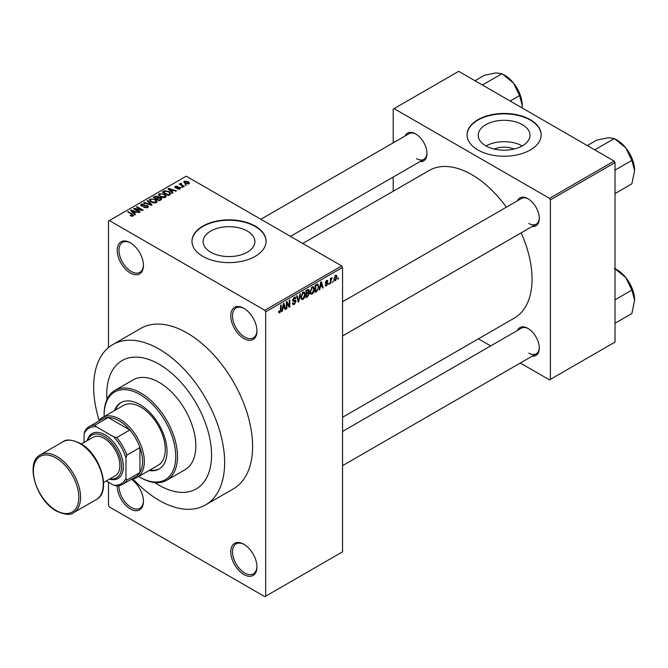 <?xml version="1.0" encoding="UTF-8"?>
<svg xmlns="http://www.w3.org/2000/svg" width="668" height="668" viewBox="0 0 668 668"><rect width="100%" height="100%" fill="white"/><g stroke="black" fill="none" stroke-linecap="round" stroke-linejoin="round"><path stroke-width="1" d="M243.862 338.534A18.529 10.696 60 0 1 230.769 315.847A18.529 10.696 60 0 1 243.862 308.282L243.862 308.282A18.529 10.696 60 0 1 256.963 330.969A18.529 10.696 60 0 1 243.862 338.534M244.313 308.549A17.293 9.987 -120 0 0 236.096 307.931A17.293 9.987 -120 0 0 233.441 321.784A17.293 9.987 -120 0 0 244.739 337.023A17.293 9.987 -120 0 0 253.381 337.883A17.293 9.987 -120 0 0 256.955 330.46M243.862 574.505A18.529 10.696 60 0 1 230.769 551.81A18.529 10.696 60 0 1 243.862 544.253L243.862 544.253A18.529 10.696 60 0 1 256.963 566.94A18.529 10.696 60 0 1 243.862 574.505M244.313 544.512A17.293 9.987 -120 0 0 236.096 543.894A17.293 9.987 -120 0 0 233.441 557.755A17.293 9.987 -120 0 0 244.739 572.985A17.293 9.987 -120 0 0 253.381 573.845A17.293 9.987 -120 0 0 256.955 566.422M131.329 479.323A18.529 10.696 60 0 1 143.436 501.392A18.529 10.696 60 0 1 130.335 508.958A18.529 10.696 60 0 1 117.242 485.928M118.996 485.711A17.293 9.987 -120 0 0 131.212 507.446A17.293 9.987 -120 0 0 139.854 508.298A17.293 9.987 -120 0 0 143.428 500.875M130.335 272.995A18.529 10.696 60 0 1 117.234 250.3A18.529 10.696 60 0 1 130.335 242.743L130.335 242.743A18.529 10.696 60 0 1 143.436 265.43A18.529 10.696 60 0 1 130.335 272.995M130.778 243.002A17.293 9.987 -120 0 0 122.561 242.384A17.293 9.987 -120 0 0 119.914 256.245A17.293 9.987 -120 0 0 131.212 271.475A17.293 9.987 -120 0 0 139.854 272.335A17.293 9.987 -120 0 0 143.428 264.912M494.236 149.064A16.399 9.469 180 0 1 513.976 149.064M522.409 124.674A25.885 14.946 0 0 0 494.203 121.434A25.885 14.946 0 0 0 478.221 135.245A25.885 14.946 0 0 0 485.803 145.816A25.885 14.946 0 0 0 514.009 149.056A25.885 14.946 0 0 0 529.991 135.245A25.885 14.946 0 0 0 522.409 124.674M522.201 145.933A25.885 14.946 0 0 0 486.012 145.933M530.308 119.714A37.049 21.393 0 0 0 489.928 115.08A37.049 21.393 0 0 0 467.057 134.844A37.049 21.393 0 0 0 477.904 149.966A37.049 21.393 0 0 0 518.284 154.609A37.049 21.393 0 0 0 541.155 134.844A37.049 21.393 0 0 0 530.308 119.714M541.155 135.045A37.049 21.393 0 0 0 530.308 120.123A37.049 21.393 0 0 0 490.087 115.447A37.049 21.393 0 0 0 467.057 135.045M210.712 252.195A25.885 14.946 180 0 1 203.13 241.632A25.885 14.946 180 0 1 219.112 227.821A25.885 14.946 180 0 1 247.319 231.061A25.885 14.946 180 0 1 254.9 241.632A25.885 14.946 180 0 1 238.927 255.435A25.885 14.946 180 0 1 210.712 252.195M255.218 226.101A37.049 21.393 0 0 0 214.837 221.467A37.049 21.393 0 0 0 191.966 241.223A37.049 21.393 0 0 0 202.821 256.353A37.049 21.393 0 0 0 243.194 260.988A37.049 21.393 0 0 0 266.073 241.223A37.049 21.393 0 0 0 255.218 226.101M266.064 241.432A37.049 21.393 0 0 0 255.218 226.502A37.049 21.393 0 0 0 215.004 221.826A37.049 21.393 0 0 0 191.966 241.432M517.45 200.784A16.057 9.268 60 0 1 527.945 198.722L527.945 198.722A16.057 9.268 60 0 1 539.301 218.386A16.057 9.268 60 0 1 532.271 226.452M528.396 198.989A14.821 8.559 -120 0 0 521.407 198.496L342.55 301.761M405.142 135.938A16.057 9.268 60 0 1 415.638 133.884L415.638 133.884A16.057 9.268 60 0 1 426.994 153.548A16.057 9.268 60 0 1 419.963 161.614M416.089 134.151A14.821 8.559 -120 0 0 409.108 133.658L260.829 219.263M517.45 330.46A16.057 9.268 60 0 1 527.945 328.406L527.945 328.406A16.057 9.268 60 0 1 539.301 348.07A16.057 9.268 60 0 1 532.271 356.127M528.396 328.673A14.821 8.559 -120 0 0 521.407 328.172L342.55 431.436M132.874 478.856A92.627 53.482 -120 0 0 159.151 500.382A92.627 53.482 -120 0 0 205.468 504.975A92.627 53.482 -120 0 0 219.663 430.751A92.627 53.482 -120 0 0 159.151 349.122A92.627 53.482 -120 0 0 112.842 344.538A92.627 53.482 -120 0 0 99.156 420.456M205.468 504.975L233.416 488.834A92.627 53.482 -120 0 0 247.611 414.611A92.627 53.482 -120 0 0 187.098 332.99A92.627 53.482 -120 0 0 140.789 328.406L112.842 344.538M342.55 417.275L514.402 318.051A85.22 49.198 -120 0 0 521.165 232.865M506.344 207.197A85.22 49.198 -120 0 0 471.792 174.674A85.22 49.198 -120 0 0 429.19 170.457L302.746 243.453M159.151 364.252A74.098 42.785 -120 0 0 122.102 360.578A74.098 42.785 -120 0 0 106.93 399.564A74.098 42.785 -120 0 1 122.102 360.578A74.098 42.785 -120 0 1 159.151 364.252A74.098 42.785 -120 0 1 207.564 429.549A74.098 42.785 -120 0 1 196.208 488.926A74.098 42.785 -120 0 0 207.564 429.549A74.098 42.785 -120 0 0 159.151 364.252M154.859 482.58A74.098 42.785 -120 0 0 159.151 485.26A74.098 42.785 -120 0 0 196.208 488.926A74.098 42.785 -120 0 1 159.151 485.26A74.098 42.785 -120 0 1 154.859 482.58M333.182 280.919L332.622 282.247L333.182 280.919M330.952 280.552L330.952 283.215L330.401 283.533L330.401 278.397L330.952 278.08L330.952 278.898L332.146 277.571L330.952 280.552L330.401 280.226M329.366 283.123L328.815 284.451L329.366 283.123M327.938 283.382L326.594 285.82L325.692 285.954L325.241 284.952L325.792 284.543L326.635 285.069L327.387 283.833L325.642 283.508L325.316 282.706L326.569 280.518L327.495 280.385L327.863 281.245L326.594 281.236L325.875 282.28L327.621 282.481L327.938 283.382L326.51 282.564M325.792 284.543L326.635 285.069M327.303 281.654L326.042 280.927M325.416 282.013L326.051 282.597M320.189 287.315L319.713 289.703L319.129 290.037L320.815 282.005L321.4 281.671L323.178 287.708L322.594 288.042L322.11 286.213L319.755 287.065M312.14 294.171L310.545 293.978L309.994 291.874L312.148 286.923L313.417 286.806L314.286 289.319L313.735 292.166L312.14 294.171L310.102 292.993M303.013 299.439L301.418 299.247L300.867 297.143L303.013 292.192L304.282 292.083L305.151 294.588L304.6 297.444L303.013 299.439L300.976 298.262M278.698 312.156L279.842 312.816L278.965 312.816L278.639 311.313L279.191 310.896L279.867 311.973L280.46 311.096L280.543 305.259L281.094 304.934L281.094 309.727L279.842 312.816L278.965 312.816M278.639 311.53L279.867 311.973M264.82 310.303L341.674 265.931L342.55 267.442L342.55 551.81L265.697 596.182L265.697 311.814L264.82 310.303L109.377 220.557L108.5 221.058L108.5 347.56M342.55 267.442L265.697 311.814M282.714 308.95L282.238 311.338L281.654 311.672L283.349 303.639L283.933 303.305L285.704 309.334L285.119 309.676L284.643 307.839L282.28 308.7M286.898 303.005L286.898 308.649L286.338 308.975L286.338 301.911L286.931 301.569L289.277 305.877L289.277 300.216L289.829 299.899L289.829 306.954L289.236 307.297L286.338 302.679M295.465 301.761L293.052 301.226L292.609 300.132L294.196 297.285L295.348 297.126L295.866 298.429L295.306 298.838L294.212 298.103L293.344 300.458L295.181 300.233L296.024 301.427L294.296 304.474L293.035 304.641L292.45 303.147L293.01 302.738L293.411 303.723L294.346 303.614L295.465 301.761L294.054 300.458M293.995 297.41L294.972 297.978L293.594 297.744M292.609 300.032L293.386 300.483L292.609 300.041M295.181 300.233L295.598 300.333M300.5 293.736L298.746 301.802L298.204 302.12L296.559 296.007L297.135 295.682L298.446 301.159L299.915 294.079L300.5 293.736M308.224 292.1L309.359 293.603L307.672 296.659L305.944 297.652L305.944 290.588L308.75 289.394L308.925 292.384M317.517 284.042L318.811 286.656L316.707 291.44L315.079 292.375L315.079 285.32L318.026 284.134M337.073 277.061L335.52 280.669L334.584 280.76L333.975 278.907L335.52 275.35L336.472 275.266L337.073 277.061L336.455 276.711M338.417 277.896L337.866 279.224L338.417 277.896M108.5 482.229L108.5 505.425L109.377 506.937L264.82 596.683L265.697 596.182M186.464 185.119L185.036 184.936L186.464 185.119M182.656 187.324L181.228 187.14L182.656 187.324M172.995 192.902L172.411 193.236L167.994 188.727L168.578 188.393L176.461 190.898L175.876 191.232L173.571 190.455L171.651 191.566L172.995 192.902M166.165 196.668L166.165 195.858L165.505 197.319L162.95 197.686L160.303 196.793L158.5 194.739L159.234 193.695L164.52 194.271L166.24 196.283M157.03 201.936L157.03 201.126L156.379 202.588L153.824 202.955L151.177 202.062L149.365 200.008L150.108 198.964L155.393 199.54L157.114 201.552M147.661 207.623L143.754 207.489L146.993 207.18L147.069 205.928L141.382 205.936L140.597 204.942L141.282 204.057L144.789 204.149L142.017 204.458L141.958 205.627L147.62 205.594L148.43 206.654L147.661 207.623M147.536 207.69L147.069 205.928M142.017 204.458L141.958 206.195M135.52 214.537L134.944 214.871L130.519 210.362L131.103 210.028L138.986 212.533L136.097 212.09L134.176 213.201L135.52 214.537M341.674 265.931L186.23 176.185L109.377 220.557M131.905 216.215L130.101 215.555L132.514 215.539L132.656 214.929L127.713 211.981L128.273 211.664L132.423 214.061L133.208 215.964L131.905 216.215M132.514 216.207L132.656 214.929M133.7 215.321L133.208 215.964M140.18 211.848L139.629 212.165L133.508 208.633L134.101 208.291L141.349 209.769L136.447 206.938L137.007 206.621L143.119 210.153L142.518 210.495L135.287 209.017L140.18 211.848M152.037 205.001L151.494 205.31L143.737 202.738L144.305 202.404L151.018 204.767L147.085 200.801L147.67 200.467L152.037 205.001M160.955 199.849L159.234 200.843L153.122 197.319L154.851 196.317L157.915 196.325L158.592 197.411L160.854 197.837L161.765 198.939L160.955 199.849M158.625 197.227L158.592 197.97M169.989 194.63L168.361 195.574L162.249 192.042L164.804 190.706L169.004 191.632L170.841 193.62L169.989 194.63M179.959 188.969L177.179 188.927L179.366 188.585L179.425 187.75L175.35 187.783L174.766 187.032L175.333 186.322L177.888 186.314L175.985 186.681L175.809 187.407L179.867 187.366L180.552 188.217L179.959 188.969M179.366 189.219L179.425 187.75M175.985 186.681L175.809 187.984M184.243 186.405L183.683 186.731L179.241 184.159L180.502 184.251L180.377 183.408L181.145 183.241L181.621 183.7L181.137 184.493L184.243 186.405M180.502 184.894L180.377 184.084M181.145 183.241L181.137 185.253M188.885 183.817L185.036 183.383L183.725 181.93L184.284 181.162L188.084 181.571L189.445 183.04L188.885 183.817M614.142 161.063L615.019 162.574L550.39 199.882L549.522 198.371L614.142 161.063L458.699 71.317L393.201 109.126L393.201 142.835M393.201 177.062L393.201 191.232M550.39 199.882L550.39 379.382L549.522 379.883L520.322 363.025M490.679 345.915L478.413 338.835M550.39 379.382L615.019 342.066L615.019 162.574M549.522 198.371L394.07 108.625M528.822 223.429A14.821 8.559 -120 0 0 536.229 224.164A14.821 8.559 -120 0 0 539.293 217.868M416.515 158.592A14.821 8.559 -120 0 0 423.921 159.326A14.821 8.559 -120 0 0 426.986 153.03M528.822 353.113A14.821 8.559 -120 0 0 536.229 353.84A14.821 8.559 -120 0 0 539.293 347.552M130.577 215.806L130.577 215.188M128.273 212.307L128.273 211.664M131.103 210.963L131.103 210.028M134.176 214.094L134.176 213.201M132.389 211.355L133.65 212.683L135.195 211.789L131.487 210.537L132.389 211.355L132.389 212.274M133.65 213.56L133.65 212.683M131.487 211.355L131.487 210.537M135.195 212.616L135.195 211.789M134.101 208.975L134.101 208.291M141.349 210.253L141.349 209.769M137.007 207.264L137.007 206.621M135.287 209.66L135.287 209.017M144.23 207.723L144.23 207.122M146.993 207.915L146.993 207.18M141.282 205.878L141.282 204.057M142.752 206.345L142.752 205.886M145.315 205.827L145.315 205.243M147.62 207.639L147.62 205.594M144.305 202.93L144.305 202.404M147.67 201.394L147.67 200.467M150.108 201.319L150.108 198.964M155.393 200.225L155.393 199.54M150.826 199.373L150.267 200.166L151.745 201.744L155.661 202.179L156.203 201.394L154.817 199.849L153.197 199.189L150.826 199.373M151.745 202.354L151.745 201.744M155.661 202.88L155.661 202.179M154.851 197.143L154.851 196.317M157.898 197.21L157.915 196.325M160.846 198.797L160.854 197.837M154.392 197.411L156.22 198.463L157.782 197.486L157.456 196.701L155.36 196.851L154.392 198.045M156.22 199.106L156.22 198.463M157.782 198.379L157.456 196.701M156.93 198.872L159.076 200.108L160.754 199.056L160.303 198.162L158.032 198.237L156.93 198.872L156.93 199.515M159.076 200.751L159.076 200.108M160.754 199.966L160.303 198.162M160.253 200.258L160.253 199.431M159.234 196.041L159.234 193.695M164.52 194.947L164.52 194.271M159.953 194.104L159.393 194.897L160.871 196.476L164.787 196.901L165.338 196.116L163.944 194.58L162.324 193.92L159.953 194.104M160.871 197.085L160.871 196.476M164.787 197.611L164.787 196.901M164.804 191.407L164.804 190.706M169.004 192.309L169.004 191.632M163.518 192.133L168.202 194.839L169.204 194.263L169.714 192.943L168.445 191.95L165.422 191.182L163.518 192.133L163.518 192.776M168.202 195.482L168.202 194.839M169.939 194.664L169.714 192.943M169.204 195.089L169.204 194.263M168.578 189.328L168.578 188.393M171.651 192.459L171.651 191.566M169.864 189.72L171.125 191.048L172.67 190.155L168.962 188.902L169.864 189.72L169.864 190.639M171.125 191.925L171.125 191.048M168.962 189.72L168.962 188.902M172.67 190.981L172.67 190.155M177.655 189.111L177.655 188.56M175.333 187.775L175.333 186.322M176.36 188.084L176.36 187.516M179.867 189.019L179.867 187.366M181.779 187.457L181.779 186.823M179.792 184.485L179.792 183.842M181.938 185.721L181.938 185.078M185.595 185.261L185.595 184.618M184.284 182.865L184.284 181.162M188.084 182.255L188.084 181.571M188.267 184.059L187.574 181.913L184.902 181.537L184.593 183.107M184.902 181.537L185.587 183.057L188.267 183.441L188.568 182.99L188.568 183.967M185.587 183.667L185.587 183.057M281.779 311.079L282.238 311.338M284.91 308.883L285.704 309.334M283.925 307.43L284.643 307.839M283.424 305.668L282.906 308.023L284.451 307.13L283.675 304.182L283.424 305.668L282.973 305.41M282.472 307.773L282.906 308.023M286.338 308.332L286.898 308.649M288.083 305.192L289.277 305.877M288.685 306.295L289.829 306.954M292.467 303.414L294.296 304.474M294.045 297.377L295.866 298.429M292.659 299.548L293.168 299.84M294.262 300.408L296.024 301.427M298.003 301.377L298.746 301.802M297.853 300.817L298.446 301.159M304.566 294.246L305.151 294.588M304.165 297.185L304.6 297.444M302.404 292.659L303.021 293.018L301.418 296.834L302.07 298.696L303.005 298.613L304.6 294.889L304.366 293.427L302.846 292.3M300.884 296.525L301.418 296.834M304.366 293.427L303.021 293.018M307.664 289.603L309.2 290.488M307.581 292.584L309.359 293.603M305.944 290.772L306.503 291.098L306.503 293.202L308.132 292.2L308.649 290.922L307.472 289.712M305.944 292.885L306.503 293.202M308.649 290.922L307.472 290.538L306.503 291.098M305.944 293.711L306.503 294.029L306.503 296.5L307.681 295.824L308.808 293.937L307.539 292.609M305.944 296.183L306.503 296.5M306.888 292.985L307.597 293.394L306.503 294.029M308.808 293.937L307.597 293.394M313.693 288.977L314.286 289.319M313.3 291.916L313.735 292.166M311.538 287.39L312.148 287.741L310.553 291.565L311.196 293.419L312.14 293.344L313.726 289.611L313.492 288.159L311.981 287.023M310.019 291.256L310.553 291.565M313.492 288.159L312.148 287.741M315.989 291.023L316.707 291.44M318.227 286.321L318.811 286.656M315.63 285.82L315.63 291.231L318.035 288.818L318.252 286.964L317.409 284.935L315.63 285.82L315.079 285.503M315.079 290.914L315.63 291.231M315.906 284.844L316.615 285.253M316.574 284.459L317.676 285.011L316.649 284.409M319.254 289.444L319.713 289.703M322.385 287.248L323.178 287.708M321.4 285.795L322.11 286.213M320.899 284.034L320.373 286.388L321.926 285.495L321.149 282.547L320.899 284.034L320.448 283.775M319.947 286.138L320.373 286.388M325.249 285.044L326.594 285.82M325.341 282.355L327.236 283.449M326.594 280.51L327.863 281.245M325.366 282.205L325.959 282.547M328.815 283.808L329.366 284.125M330.401 282.89L330.952 283.215M330.401 278.573L330.952 278.898M331.278 277.988L331.988 278.397M331.144 278.289L331.587 278.539M330.401 279.057L331.061 279.441M332.622 281.604L333.182 281.929M334.042 279.817L335.52 280.669M335.236 275.55L336.096 276.051L335.503 276.093L334.526 278.581L335.536 279.925L336.513 277.437L334.977 275.792M334 278.272L334.526 278.581M333.992 279.416L335.536 279.925M337.866 278.581L338.417 278.907M98.605 421.207A34.577 19.965 60 0 1 102.563 417.492A34.577 19.965 60 0 1 129.216 426.76A34.577 19.965 60 0 1 144.305 461.563A34.577 19.965 60 0 1 137.149 477.395A34.577 19.965 60 0 1 131.947 478.964M106.279 480.952L113.744 485.26A32.114 18.537 -120 0 0 125.968 478.196L126.845 480.083A33.35 19.255 60 0 1 122.553 484.392L135.654 476.827A33.35 19.255 -120 0 0 139.946 472.518A33.35 19.255 -120 0 0 142.56 461.563A33.35 19.255 -120 0 0 139.946 447.577A33.35 19.255 -120 0 0 129.784 429.983L108.183 417.508A33.35 19.255 -120 0 0 102.313 419.07L89.211 426.635A33.35 19.255 60 0 1 95.081 425.073L96.275 426.769A32.114 18.537 -120 0 0 84.051 433.833L84.051 442.441M126.845 480.083L139.946 472.518L139.946 447.577L126.845 455.133L125.968 458.031A32.114 18.537 -120 0 0 113.744 436.855L116.683 437.548L129.784 429.983A33.35 19.255 -120 0 0 108.183 417.508L95.081 425.073M84.051 433.833L84.928 430.935A33.35 19.255 60 0 1 89.211 426.635M122.553 484.392A33.35 19.255 60 0 1 116.683 485.945L113.744 485.26M125.968 478.196L125.968 458.031M113.744 436.855L96.275 426.769M116.683 437.548A33.35 19.255 60 0 1 126.845 455.133M149.014 470.539A38.285 22.102 -120 0 0 159.084 469.003A38.285 22.102 -120 0 0 164.954 438.325A38.285 22.102 -120 0 0 139.946 404.583A38.285 22.102 -120 0 0 120.799 402.687A38.285 22.102 -120 0 0 114.437 410.645M121.242 402.445A38.285 22.102 -120 0 0 115.313 410.135M138.735 476.476A50.634 29.233 -120 0 0 139.938 477.194A50.634 29.233 -120 0 0 175.751 456.52A50.634 29.233 -120 0 0 139.946 394.504A50.634 29.233 -120 0 0 104.133 415.179A50.634 29.233 -120 0 0 104.158 416.573M140.814 477.695L139.938 477.194A50.634 29.233 -120 0 0 139.946 477.194L140.814 477.695A51.87 29.951 60 0 0 166.749 480.267L185.086 469.679A51.87 29.951 -120 0 0 193.044 428.113A51.87 29.951 -120 0 0 159.151 382.405A51.87 29.951 -120 0 0 133.216 379.833L114.879 390.421A51.87 29.951 60 0 1 140.814 392.993A51.87 29.951 60 0 1 174.699 438.701A51.87 29.951 60 0 1 166.749 480.267M102.563 417.492L123.522 405.392A34.577 19.965 60 0 1 140.814 407.104A34.577 19.965 60 0 1 163.409 437.582A34.577 19.965 60 0 1 158.107 465.287L137.149 477.395M104.133 415.179L104.133 414.168A51.87 29.951 60 0 1 114.879 390.421M149.891 470.03A38.285 22.102 -120 0 0 159.518 468.744M614.301 268.219L625.816 277.579A24.858 14.354 -120 0 0 617.023 269.788L615.019 268.628M615.019 299.823L631.878 290.087L634.6 300.233L631.878 313.517L615.019 323.262M634.6 300.233A24.858 14.354 60 0 0 625.816 277.579L631.878 290.087M634.6 170.549A24.858 14.354 60 0 0 625.816 147.904A24.858 14.354 -120 0 0 617.023 140.113L614.301 138.543L625.816 147.904L631.878 160.403L634.6 170.549L631.878 183.842L615.019 193.578M615.019 170.14L631.878 160.403M595.505 150.3L595.288 149.515L614.301 138.543L608.239 137.758L596.724 140.113L587.289 145.557M595.288 149.515L594.512 149.724M483.198 85.462L482.981 84.677L482.204 84.886M510.135 101.018L519.579 95.566L522.293 105.711L522.192 107.974M482.981 84.677L502.002 73.697L513.508 83.066L519.579 95.566M474.981 80.719L484.425 75.267L495.932 72.912L502.002 73.697M522.293 105.711A24.858 14.354 -120 0 0 513.508 83.066A24.858 14.354 -120 0 0 503.689 74.716M109.869 478.881A24.699 14.262 -120 0 0 121.359 463.108A24.699 14.262 -120 0 0 104.133 436.354A24.699 14.262 -120 0 0 87.642 440.371M87.216 440.621A25.935 14.972 60 0 1 105.01 434.835A25.935 14.972 60 0 1 123.213 463.943A25.935 14.972 60 0 1 109.443 479.123M81.371 443.995L93.019 437.264A22.228 12.834 60 0 1 104.133 438.367A22.228 12.834 60 0 1 118.662 457.956A22.228 12.834 60 0 1 115.255 475.775L103.598 482.496M132.423 214.729L132.423 214.061M144.037 206.195L144.037 205.619M149.832 204.759L149.832 204.333M157.264 198.688L157.264 197.862M163.81 191.966L163.81 191.148M177.245 187.992L177.245 187.299M280.543 309.409L281.094 309.727M292.617 300.375L294.087 301.226M297.577 299.798L298.229 300.174M306.954 296.241L307.672 296.659M306.754 290.121L307.472 290.538M325.316 282.689L326.694 283.483M56.98 456.52A33.35 19.255 60 0 1 78.766 485.903A33.35 19.255 60 0 1 73.655 512.623C70.674 515.379 64.913 514.844 56.362 511.037C36.331 500.566 24.699 462.465 40.305 454.866A33.35 19.255 60 0 1 56.98 456.52M56.104 510.469A32.114 18.537 -120 0 0 78.807 497.359A32.114 18.537 -120 0 0 56.104 458.031A32.114 18.537 -120 0 0 33.4 471.14A32.114 18.537 -120 0 0 56.104 510.469M63.009 441.757C65.957 439.001 71.718 439.536 80.302 443.352C100.334 453.814 111.957 491.915 96.359 499.514A33.35 19.255 -120 0 0 101.469 472.794A33.35 19.255 -120 0 0 79.684 443.41A33.35 19.255 -120 0 0 63.009 441.757L40.305 454.866M132.773 215.179L132.773 216.148M141.516 205.059L141.516 206.011M150.267 200.166L150.267 201.444M156.203 201.394L156.203 202.68M159.393 194.897L159.393 196.175M165.338 196.116L165.338 197.402M179.725 188.142L179.725 189.094M175.601 187.115L175.601 187.9M180.961 184.168L180.961 185.153M293.411 303.723L292.45 303.172M302.07 298.696L300.934 298.037M311.196 293.419L310.061 292.768M326.059 285.144L325.45 284.793M327.086 281.161L326.293 280.702M325.992 282.572L325.366 282.213M342.55 465.663L536.229 353.84M631.469 286.873L627.035 279.182M536.229 224.164L342.55 335.987M631.469 157.189L627.035 149.498M290.471 236.372L423.921 159.326M514.727 84.661L519.17 92.351M96.359 499.514L73.655 512.623"/></g></svg>
